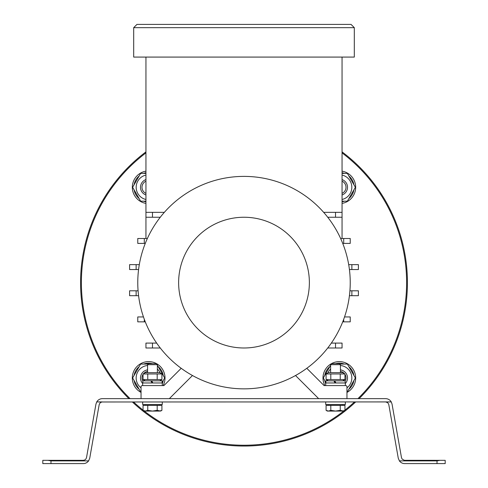 <?xml version="1.0" encoding="UTF-8"?>
<svg xmlns="http://www.w3.org/2000/svg" width="488" height="488" viewBox="0 0 488 488"><rect width="100%" height="100%" fill="white"/><g stroke="black" fill="none" stroke-linecap="round" stroke-linejoin="round"><path stroke-width="0.73" d="M359.089 398.653A163.431 163.431 0 0 0 342.058 151.878M145.942 151.878A163.431 163.431 0 0 0 128.911 398.653M132.303 401.923A163.431 163.431 0 0 0 355.697 401.923M342.058 152.897A162.614 162.614 0 0 1 357.924 398.653M354.495 401.923A162.614 162.614 0 0 1 344.955 410.097M343.759 411.036A162.614 162.614 0 0 1 144.241 411.036M143.045 410.097A162.614 162.614 0 0 1 133.505 401.923M130.076 398.653A162.614 162.614 0 0 1 145.942 152.897M350.231 282.619A106.231 106.231 0 0 0 239.913 176.467A106.231 106.231 0 0 0 138.086 290.793A106.231 106.231 0 0 0 251.967 388.552A106.231 106.231 0 0 0 350.231 282.619M248.904 347.804A65.374 65.374 0 0 0 298.003 245.781A65.374 65.374 0 0 0 185.092 254.272A65.374 65.374 0 0 0 248.904 347.804M47.989 460.33L83.296 460.33L84.857 459.934L85.851 459.098L86.516 457.628L95.959 404.058L96.74 401.923A6.539 6.539 0 0 1 102.401 398.653L385.599 398.653A6.539 6.539 0 0 1 391.26 401.923L392.041 404.058L401.484 457.628L402.149 459.098L404.381 460.318L440.011 460.33L437.016 460.898L399.41 460.898L398.269 458.195L388.747 404.308L387.704 402.685L385.599 401.923L101.754 401.99L100.058 402.911L99.18 404.625L89.731 458.195L88.59 460.898L50.984 460.898L47.989 460.33L42.81 460.33L42.81 463.6L50.984 463.6L50.984 460.898M102.401 401.923L96.74 401.923M391.26 401.923L385.599 401.923M88.59 460.898A6.539 6.539 0 0 1 83.296 463.6L50.984 463.6M437.016 460.898L437.016 463.6L404.704 463.6A6.539 6.539 0 0 1 399.41 460.898M437.016 463.6L445.19 463.6L445.19 460.33L440.011 460.33M42.81 463.6L42.81 460.33M141.038 398.653L141.038 386.398L141.856 385.581L163.919 385.581L181.201 368.3M192.473 375.516L169.336 398.653M306.799 368.3L324.081 385.581L346.144 385.581L346.962 386.398L346.962 398.653M318.664 398.653L295.527 375.516M342.058 57.084L342.058 212.341L335.518 212.341L335.518 217.245L342.058 217.245L342.058 212.341M354.312 57.084L133.688 57.084L133.688 27.67L354.312 27.67L354.312 57.084M152.482 343.088L145.942 343.088L145.942 347.993L152.482 347.993L152.482 343.088L156.66 343.088M152.482 347.993L160.265 347.993M351.866 290.793L351.866 295.691L358.399 295.691L358.399 290.793L349.914 290.793M349.42 295.691L351.866 295.691M136.134 269.547L136.134 264.642L129.601 264.642L129.601 269.547L138.58 269.547M139.306 264.642L136.134 264.642M351.866 269.547L358.399 269.547L358.399 264.642L351.866 264.642L351.866 269.547L349.42 269.547M152.482 212.341L145.942 212.341L145.942 217.245L152.482 217.245L152.482 212.341L164.34 212.341M152.482 217.245L160.265 217.245M143.466 316.938L137.768 316.938L137.768 321.842L144.308 321.842L144.308 319.311M343.692 319.311L343.692 321.842L350.231 321.842L350.231 316.938L344.534 316.938M342.722 321.842L343.692 321.842M343.692 238.492L343.692 243.396L350.231 243.396L350.231 238.492L340.63 238.492M342.722 243.396L343.692 243.396M335.518 343.088L335.518 347.993L342.058 347.993L342.058 343.088L331.34 343.088M327.735 347.993L335.518 347.993M323.66 212.341L335.518 212.341M327.735 217.245L335.518 217.245M144.308 238.492L137.768 238.492L137.768 243.396L144.308 243.396L144.308 238.492L147.37 238.492M144.308 243.396L145.278 243.396M136.134 295.691L136.134 290.793L129.601 290.793L129.601 295.691L138.58 295.691M136.134 290.793L138.086 290.793M144.308 321.842L145.278 321.842M351.866 264.642L348.694 264.642M133.688 27.67L136.951 24.4L351.049 24.4L354.312 27.67M345.327 385.581L345.327 382.964L325.716 382.964L325.716 385.581M345.162 382.964L345.162 380.841L333.871 380.841L335.097 382.964L333.871 380.841L325.88 380.841L325.88 382.964M334.719 380.841L335.945 382.964M162.284 385.581L162.284 382.964L142.673 382.964L142.673 385.581M162.12 382.964L162.12 380.841L150.829 380.841L152.055 382.964L150.829 380.841L142.838 380.841L142.838 382.964M151.677 380.841L152.622 382.476M325.716 401.923L325.716 404.54L345.327 404.54L345.327 401.923M142.673 401.923L142.673 404.54L162.284 404.54L162.284 401.923M342.058 171.166A16.342 16.342 0 0 1 342.058 203.392M342.058 172.74A14.793 14.793 0 0 1 343.674 173.136L344.418 173.386M348.829 175.936A14.793 14.793 0 0 1 353.91 184.732M353.91 189.826A14.793 14.793 0 0 1 348.829 198.622M344.418 201.172A14.793 14.793 0 0 1 342.058 201.819M324.88 385.581A16.342 16.342 0 0 1 335.415 362.096A16.342 16.342 0 0 1 346.962 392.413M335.476 363.682A14.793 14.793 0 0 1 343.302 363.706L344.406 364.06M348.829 366.616A14.793 14.793 0 0 1 353.91 375.406M353.91 380.506A14.793 14.793 0 0 1 348.829 389.302M325.716 383.714A14.793 14.793 0 0 1 324.77 380.506M324.77 375.406A14.793 14.793 0 0 1 329.845 366.616M343.229 364.066L343.302 363.706M145.942 171.166A16.342 16.342 0 0 0 145.942 203.392M145.942 201.819A14.793 14.793 0 0 1 143.582 201.172M139.172 198.622A14.793 14.793 0 0 1 134.09 189.826M134.09 184.732A14.793 14.793 0 0 1 139.172 175.936M143.582 173.386A14.793 14.793 0 0 1 145.942 172.74M141.038 392.413A16.342 16.342 0 0 1 151.292 361.828A16.342 16.342 0 0 1 163.12 385.581M143.582 364.066A14.793 14.793 0 0 1 146.369 363.346L147.541 363.212A14.793 14.793 0 0 1 152.524 363.682M158.155 366.616A14.793 14.793 0 0 1 163.23 375.406M163.23 380.506A14.793 14.793 0 0 1 162.284 383.714M139.172 389.302A14.793 14.793 0 0 1 134.09 380.506M134.09 375.406A14.793 14.793 0 0 1 139.172 366.616M146.534 364.066L146.369 363.346M147.541 363.212L147.742 364.066M342.058 173.386L347.358 173.386L355.38 187.282L347.358 201.172L342.058 201.172M342.058 199.482A12.505 12.505 0 0 0 342.058 175.076M339.807 364.066L347.358 364.066L355.38 377.956L347.358 391.852L346.962 391.852M325.88 382.427L323.3 377.956L330.62 365.28M327.021 380.085A12.505 12.505 0 0 0 327.173 380.841M346.962 387.868A12.505 12.505 0 0 0 340.423 365.5M330.62 369.001A12.505 12.505 0 0 0 327.899 372.917M145.942 201.172L140.642 201.172L132.62 187.282L140.642 173.386L145.942 173.386M145.942 175.076A12.505 12.505 0 0 0 145.942 199.482M157.38 365.28L164.7 377.956L162.12 382.427M141.038 391.852L140.642 391.852L132.62 377.956L140.642 364.066L148.193 364.066M147.577 365.5A12.505 12.505 0 0 0 141.038 387.868M160.826 380.841A12.505 12.505 0 0 0 160.979 380.085M160.101 372.917A12.505 12.505 0 0 0 157.38 369.001M143.045 373.967L145.29 372.667L159.667 372.667L161.912 373.967L143.045 373.967L143.045 379.542L161.912 379.542L159.667 380.841M147.76 373.967L147.76 379.542M157.197 373.967L157.197 379.542M161.912 373.967L161.912 379.542M326.088 373.967L328.332 372.667L342.71 372.667L344.955 373.967L326.088 373.967L326.088 379.542L344.955 379.542L342.71 380.841M330.803 373.967L330.803 379.542M340.24 373.967L340.24 379.542M344.955 373.967L344.955 379.542M145.369 405.357L145.369 404.54L145.369 405.357M157.38 364.682L156.38 363.682L148.578 363.682L147.577 364.682L147.577 372.667L147.577 364.682L157.38 364.682L157.38 372.667M328.412 405.357L328.412 404.54M326.088 410.347L328.442 411.073L327.35 411.073L326.088 410.347L326.088 405.357L344.955 405.357L344.955 410.347L342.594 411.073L335.518 411.073L340.24 410.347L343.692 411.073L344.955 410.347M340.24 405.357L340.24 410.347M330.803 405.357L330.803 410.347L335.518 411.073L328.442 411.073L330.803 410.347M330.62 372.667L330.62 364.682L340.423 364.682L340.423 372.667M340.423 364.682L339.422 363.682L331.62 363.682L330.62 364.682M143.045 410.347L145.406 411.073L144.308 411.073L143.045 410.347L143.045 405.357L161.912 405.357L161.912 410.347L159.558 411.073L152.482 411.073L157.197 410.347L160.65 411.073L161.912 410.347M157.197 405.357L157.197 410.347M147.76 405.357L147.76 410.347L152.482 411.073L145.406 411.073L147.76 410.347M342.058 194.986A8.174 8.174 0 0 0 342.058 179.572M342.058 181.194A6.667 6.667 0 0 1 342.058 193.37M145.942 179.572A8.174 8.174 0 0 0 145.942 194.986M145.942 193.37A6.667 6.667 0 0 1 145.942 181.194M345.327 383.519A8.174 8.174 0 0 0 340.423 369.861M344.955 374.363A6.667 6.667 0 0 1 345.162 381.201M340.423 371.38A6.667 6.667 0 0 1 344.443 373.668M147.577 369.861A8.174 8.174 0 0 0 142.673 383.519M142.838 381.201A6.667 6.667 0 0 1 143.045 374.363M143.557 373.668A6.667 6.667 0 0 1 147.577 371.38M145.942 217.245L145.942 238.492M145.942 57.084L145.942 212.341M342.058 217.245L342.058 238.492M145.29 380.841L143.045 379.542M328.332 380.841L326.088 379.542M342.631 405.357L342.631 404.54M159.588 405.357L159.588 404.54"/></g></svg>
